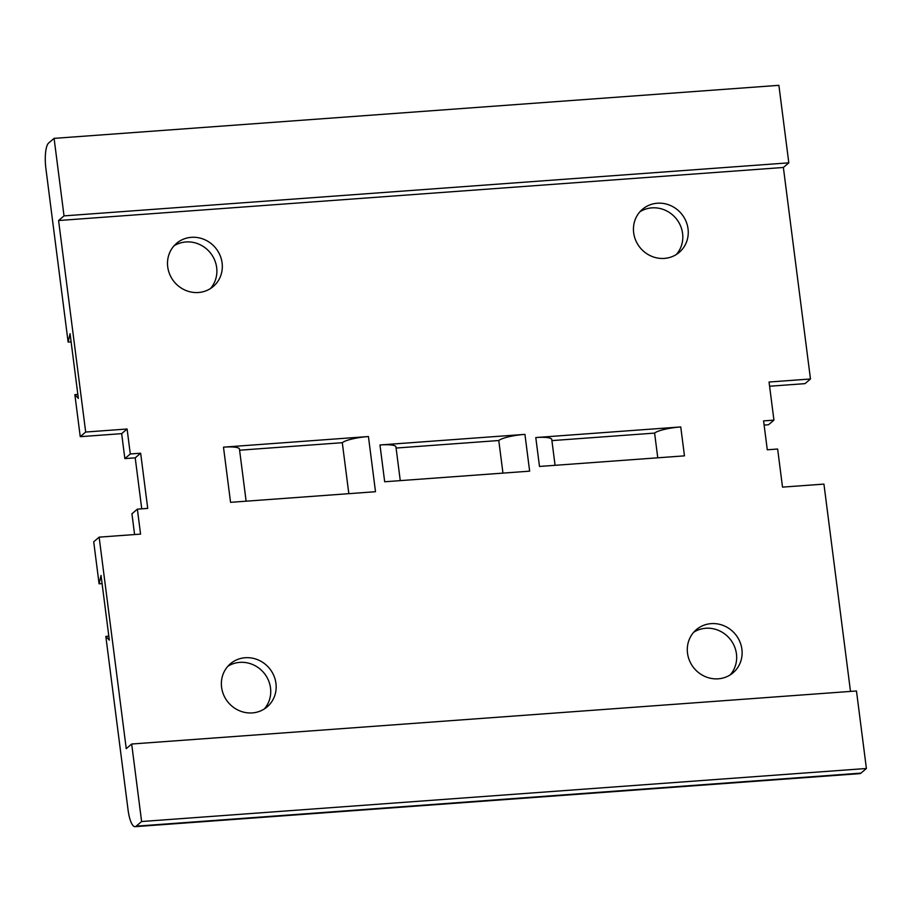 <?xml version="1.0" encoding="UTF-8"?>
<svg xmlns="http://www.w3.org/2000/svg" width="912" height="912" viewBox="0 0 912 912"><rect width="100%" height="100%" fill="white"/><g stroke="black" fill="none" stroke-linecap="round" stroke-linejoin="round"><path stroke-width="1.37" d="M102.076 583.6L99.089 583.817L93.708 541.774L99.146 537.145L126.244 748.661L131.681 744.021L856.471 690.977L866.4 768.485L141.611 821.53L131.681 744.021M769.591 386.232L805.034 383.633L810.472 378.993L783.374 167.477L58.585 220.522L64.022 215.882L788.812 162.838L778.882 85.329L54.093 138.373L64.022 215.882M783.374 167.477L788.812 162.838M77.851 394.417L74.864 394.634L80.245 436.677L85.682 432.037L127.099 429.005L130.291 453.971L140.653 453.207L147.721 508.394L137.37 509.147L140.562 534.113L99.146 537.145M80.245 436.677L121.661 433.645L127.099 429.005M121.661 433.645L124.853 458.611L130.291 453.971M124.853 458.611L135.215 457.847L140.653 453.207M135.215 457.847L141.748 508.828M134.588 534.546L131.932 513.787L137.37 509.147M764.119 425.083L768.497 424.764L773.935 420.124L763.583 420.888L767.288 449.787L777.64 449.023L782.519 487.122L823.935 484.101L850.497 691.41M810.472 378.993L769.055 382.025L773.935 420.124M264.263 709A28.318 26.722 49.5 0 0 267.398 678.129A28.318 26.722 49.5 0 0 239.799 662.374A28.318 26.722 49.5 0 0 227.84 666.284M245.237 657.734A28.318 26.722 49.5 0 0 230.394 663.776A28.318 26.722 49.5 0 0 223.885 695.446A28.318 26.722 49.5 0 0 252.305 712.91A28.318 26.722 49.5 0 0 267.148 706.868A28.318 26.722 49.5 0 0 273.657 675.199A28.318 26.722 49.5 0 0 245.237 657.734M210.41 288.591A28.318 26.722 49.5 0 0 213.545 257.72A28.318 26.722 49.5 0 0 185.945 241.965A28.318 26.722 49.5 0 0 173.975 245.875M191.383 237.325A28.318 26.722 49.5 0 0 176.529 243.367A28.318 26.722 49.5 0 0 170.02 275.048A28.318 26.722 49.5 0 0 198.451 292.501A28.318 26.722 49.5 0 0 213.294 286.471A28.318 26.722 49.5 0 0 219.803 254.79A28.318 26.722 49.5 0 0 191.383 237.325M730.204 674.891A28.318 26.722 49.5 0 0 733.328 644.032A28.318 26.722 49.5 0 0 705.728 628.265A28.318 26.722 49.5 0 0 693.77 632.187M711.166 623.637A28.318 26.722 49.5 0 0 696.323 629.668A28.318 26.722 49.5 0 0 689.814 661.348A28.318 26.722 49.5 0 0 718.234 678.813A28.318 26.722 49.5 0 0 733.088 672.771A28.318 26.722 49.5 0 0 739.598 641.09A28.318 26.722 49.5 0 0 711.166 623.637M676.351 254.494A28.318 26.722 49.5 0 0 679.474 223.622A28.318 26.722 49.5 0 0 651.875 207.868A28.318 26.722 49.5 0 0 639.916 211.778M657.313 203.228A28.318 26.722 49.5 0 0 642.47 209.27A28.318 26.722 49.5 0 0 635.96 240.939A28.318 26.722 49.5 0 0 664.381 258.404A28.318 26.722 49.5 0 0 679.235 252.362A28.318 26.722 49.5 0 0 685.744 220.693A28.318 26.722 49.5 0 0 657.313 203.228M551.908 440.61L654.599 433.097L657.769 457.801M396.093 448.043L498.784 440.519L502.957 473.111M239.594 450.209L342.296 442.696L348.829 493.677M99.089 583.817L101.038 575.438L109.326 640.121L105.826 636.371L128.045 809.788A21.58 5.871 -94.2 0 0 135.056 826.671A21.58 5.871 -94.2 0 0 136.173 826.169L141.611 821.53M108.813 636.154L105.826 636.371M71.113 341.863L68.126 342.091L70.064 333.701L78.352 398.384L74.864 394.634M136.173 826.169L860.962 773.125L866.4 768.485M860.962 773.125A21.58 5.871 85.8 0 1 859.845 773.627L135.056 826.671M68.126 342.091L45.908 168.674A21.58 5.871 -94.2 0 1 48.655 143.013L54.093 138.373M58.585 220.522L85.682 432.037M654.599 433.097A21.58 4.07 172.7 0 1 680.751 426.941L684.456 455.852L539.494 466.454L535.789 437.555A21.58 4.07 172.7 0 1 551.76 439.447L555.066 465.314M680.751 426.941L535.789 437.555M498.784 440.519A21.58 4.07 172.7 0 1 524.936 434.374L529.644 471.162L384.682 481.764L379.973 444.976A21.58 4.07 172.7 0 1 395.945 446.88L400.265 480.624M524.936 434.374L379.973 444.976M342.296 442.696A21.58 4.07 172.7 0 1 368.437 436.54L375.505 491.716L230.554 502.33L223.486 447.154A21.58 4.07 172.7 0 1 239.446 449.046L246.126 501.19M368.437 436.54L223.486 447.154"/></g></svg>
